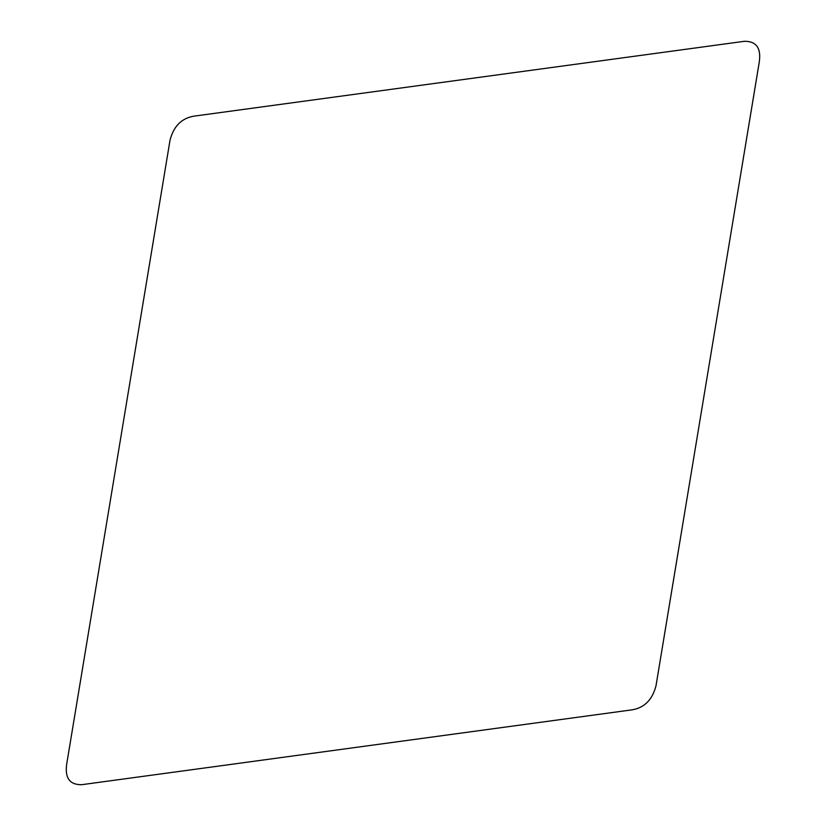 <?xml version="1.0" encoding="UTF-8"?>
<svg xmlns="http://www.w3.org/2000/svg" width="826" height="826" viewBox="0 0 826 826"><rect width="100%" height="100%" fill="white"/><g stroke="black" fill="none" stroke-linecap="round" stroke-linejoin="round"><path stroke-width="0.62" stroke-dasharray="4.13 3.1" d=""/><path stroke-width="1.24" d="M170.022 140.193L66.71 764.05C64.738 777.947 69.704 784.834 81.629 784.7L632.004 709.854C644.373 707.81 652.364 699.787 655.999 685.807L759.29 61.95C761.262 48.053 756.296 41.166 744.371 41.3L193.996 116.146C181.617 118.201 173.625 126.213 170.022 140.193"/></g></svg>
